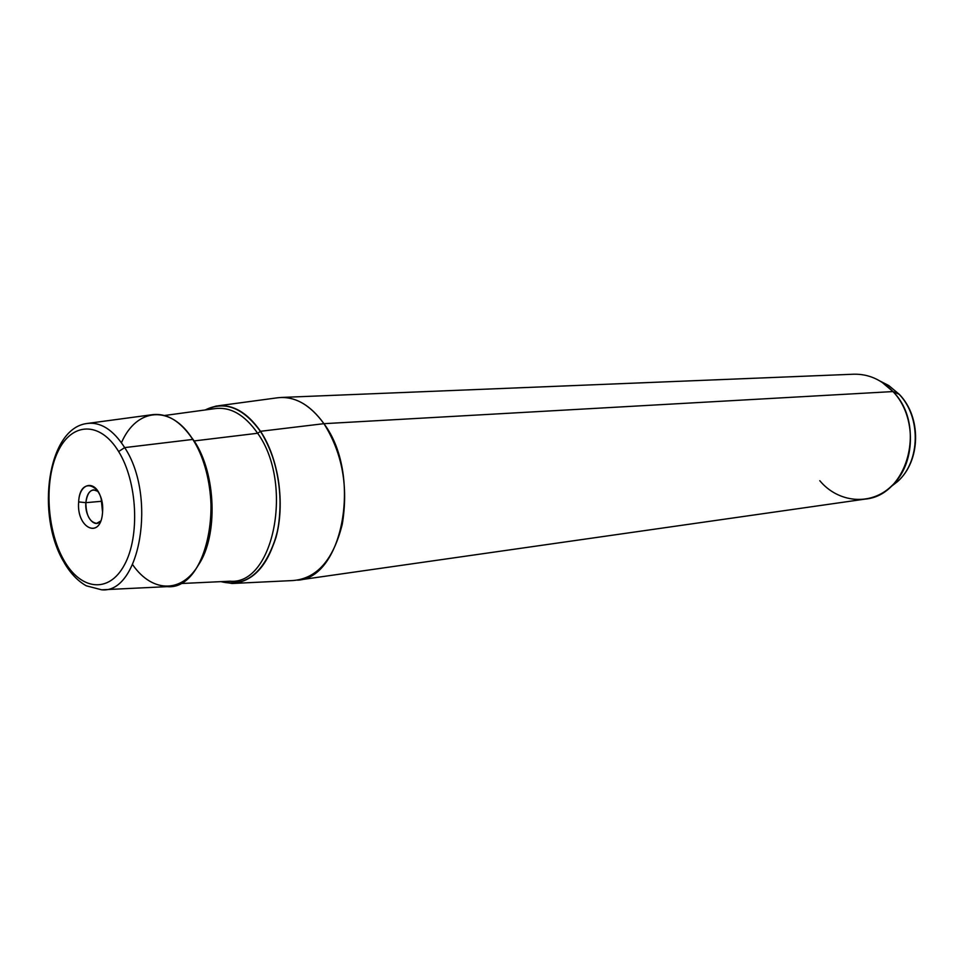 <?xml version="1.0" encoding="UTF-8"?>
<svg xmlns="http://www.w3.org/2000/svg" width="964" height="964" viewBox="0 0 964 964"><rect width="100%" height="100%" fill="white"/><g stroke="black" fill="none" stroke-linecap="round" stroke-linejoin="round"><path stroke-width="1.45" d="M85.856 502.678C86.64 494.966 89.206 490.688 93.568 489.82L97.991 491.399C91.52 487.844 87.483 491.604 85.856 502.678L101.774 501.268L85.856 502.678C84.567 516.33 94.617 528.923 100.702 521.018L96.629 523.38C89.664 522.139 86.073 515.246 85.856 502.678L78.662 501.907L85.856 502.678M102.558 512.209L102.485 513.161C100.413 540.045 76.228 528.019 78.662 501.907C79.373 481.964 96.123 479.253 101.172 498.798L102.558 512.209C104.956 484.735 79.759 474.493 78.662 501.907C76.192 528.621 101.112 539.985 102.558 512.209M218.467 405.76L276.234 397.963C293.671 395.409 309.565 403.976 323.928 423.678L260.509 431.294C247.061 412.11 232.203 403.711 215.936 406.109L205.236 409.965C224.72 400.265 243.145 407.386 260.509 431.294L323.928 423.678C342.365 453.02 348.474 486.531 342.28 524.211C333.375 559.819 316.939 578.605 292.948 580.545L232.167 583.485C254.544 581.641 269.812 563.446 277.969 528.911C283.609 492.375 277.789 459.84 260.509 431.294C278.692 458.346 285.332 503.69 275.945 537.599C264.112 573.134 245.784 587.811 220.949 581.641L232.167 583.485M853.634 374.213C868.468 373.851 881.578 379.635 892.977 391.565L323.928 423.678C311.095 405.88 296.755 397.144 280.898 397.469L853.634 374.213M323.928 423.678L892.977 391.565C926.814 425.281 907.702 495.701 865.057 499.111L297.623 580.183C343.365 577.978 362.127 474.336 323.928 423.678M118.632 451.538C137.406 481.771 140.129 536.346 124.416 564.904C108.968 593.92 80.518 590.245 63.708 559.891C46.67 529.935 43.995 480.373 57.985 451.489C71.698 422.196 100.075 420.858 118.632 451.538L124.681 447.609C113.077 429.534 100.328 421.521 86.435 423.57C100.328 421.521 113.077 429.534 124.681 447.609L192.8 439.427L124.681 447.609C157.012 496.195 140.009 593.836 101.654 589.811C140.009 593.836 157.012 496.195 124.681 447.609L118.632 451.538C100.075 420.858 71.698 422.196 57.985 451.489C43.995 480.373 46.67 529.935 63.708 559.891C80.518 590.245 108.968 593.92 124.416 564.904C140.129 536.346 137.406 481.771 118.632 451.538M63.407 561.253C36.078 514.848 47.356 429.137 86.435 423.57L151.444 414.809C166.507 412.58 180.292 420.786 192.8 439.427C227.685 489.543 208.73 590.739 167.17 586.642L101.654 589.811L86.278 585.799C77.686 580.979 70.239 573.122 63.961 562.229L63.708 559.891L63.961 562.229M880.494 381.298L888.796 385.564L899.147 394.288L892.977 391.565L881.795 382.106L888.796 385.564L880.494 381.298M899.147 394.288C921.307 417.075 920.403 461.479 897.58 481.566L890.194 487.254L897.58 481.566C920.403 461.479 921.307 417.075 899.147 394.288L888.796 385.564L899.412 394.445C921.705 417.388 920.837 461.021 897.58 481.566L891.326 486.23C916.005 464.515 916.981 416.255 892.977 391.565L899.147 394.288M819.798 480.711C838.162 502.859 870.733 506.112 891.326 486.23M221.407 581.617C246.109 587.425 264.281 572.604 275.933 537.165C285.163 503.365 278.512 458.322 260.437 431.426C243.265 407.748 225.022 400.578 205.694 409.893C225.022 400.578 243.265 407.748 260.437 431.426L257.641 433.258C244.555 414.556 230.107 406.386 214.273 408.724C230.107 406.386 244.555 414.556 257.641 433.258L260.437 431.426C278.512 458.322 285.163 503.365 275.933 537.165C264.281 572.604 246.109 587.425 221.407 581.617M230.059 581.208C273.668 585.305 294.044 483.506 257.641 433.258C294.044 483.506 273.668 585.305 230.059 581.208L179.858 583.582M198.56 564.796C218.238 535.623 216.153 473.601 194.186 440.934L257.641 433.258L194.186 440.934L186.269 430.583L194.186 440.934C216.153 473.601 218.238 535.623 198.56 564.796M132.61 564.639C152.734 593.848 184.064 593.728 200.536 561.156C217.286 529.007 213.671 471.444 192.8 439.427C171.026 404.253 136.502 407.712 121.452 442.717M164.483 415.508L214.273 408.724"/></g></svg>
